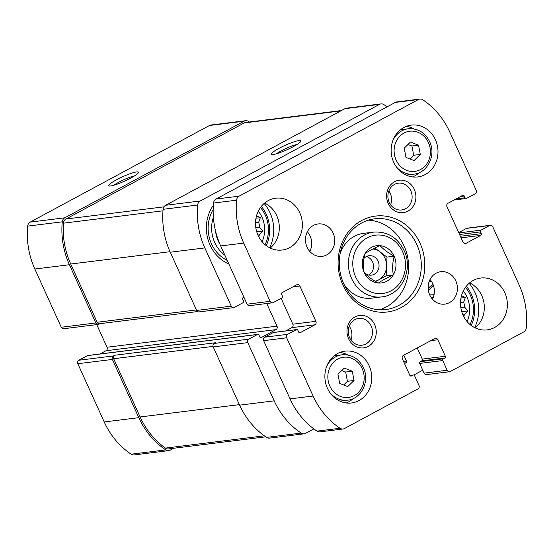 <?xml version="1.0" encoding="UTF-8"?>
<svg xmlns="http://www.w3.org/2000/svg" width="554" height="554" viewBox="0 0 554 554"><rect width="100%" height="100%" fill="white"/><g stroke="black" fill="none" stroke-linecap="round" stroke-linejoin="round"><path stroke-width="0.83" d="M249.348 121.998A76.397 68.426 82.9 0 0 248.538 121.444A5.221 4.681 82.9 0 0 245.561 120.717A5.221 4.681 82.9 0 0 244.072 121.194L64.797 217.805A5.221 4.681 82.9 0 0 62.27 221.829A76.397 68.426 82.9 0 0 69.416 264.729L95.835 322.961A2.611 2.341 82.9 0 0 98.993 324.187L99.942 323.674M245.561 120.717L210.984 125.003A5.221 4.681 82.9 0 0 209.495 125.481L30.228 222.099A5.221 4.681 82.9 0 0 27.7 226.115A76.397 68.426 82.9 0 0 34.847 269.015L61.265 327.255A2.611 2.341 82.9 0 0 63.668 328.723L98.245 324.429M116.382 179.849A16.322 2.389 -24.4 0 0 109.027 185.943A16.322 2.389 -24.4 0 0 124.574 181.13A16.322 2.389 -24.4 0 0 138.431 172.606A16.322 2.389 -24.4 0 0 131.679 173.18A16.322 2.389 -24.4 0 0 116.382 179.849M96.742 324.616L107.012 347.254A2.611 2.341 82.9 0 1 105.994 350.73L275.975 329.63L261.37 337.497A1.309 1.17 82.9 0 1 259.791 336.887L258.995 335.122A1.309 1.17 82.9 0 0 257.79 334.387L87.809 355.488A1.309 1.17 82.9 0 0 87.435 355.606L78.827 360.245L113.397 355.952A2.611 2.341 82.9 0 0 112.379 359.435L138.798 417.668A76.397 68.426 82.9 0 0 165.736 449.903A5.221 4.681 82.9 0 0 168.707 450.631A5.221 4.681 82.9 0 0 170.196 450.153L173.721 448.255M78.827 360.245A2.611 2.341 82.9 0 0 77.809 363.722L104.221 421.961A76.397 68.426 82.9 0 0 131.16 454.197A5.221 4.681 82.9 0 0 134.137 454.924L168.707 450.631M413.796 375.037L422.778 370.197M387.087 106.86A76.397 68.426 82.9 0 0 383.943 104.637A5.221 4.681 82.9 0 0 380.972 103.903A5.221 4.681 82.9 0 0 379.476 104.381L200.209 200.998A5.221 4.681 82.9 0 0 197.681 205.015A76.397 68.426 82.9 0 0 204.828 247.915L231.247 306.154A2.611 2.341 82.9 0 0 234.397 307.38L243.005 302.74A1.309 1.17 82.9 0 0 243.518 301.002L242.714 299.236A1.309 1.17 82.9 0 1 243.227 297.498L243.898 297.138M380.972 103.903L346.395 108.196A5.221 4.681 82.9 0 0 344.907 108.674L379.476 104.381M278.918 148.417A16.322 2.389 -24.4 0 0 271.564 154.518A16.322 2.389 -24.4 0 0 287.111 149.698A16.322 2.389 -24.4 0 0 300.967 141.18A16.322 2.389 -24.4 0 0 294.216 141.755A16.322 2.389 -24.4 0 0 278.918 148.417M233.656 307.622L199.08 311.909A2.611 2.341 82.9 0 1 196.67 310.441L170.258 252.208A76.397 68.426 82.9 0 1 163.111 209.308A5.221 4.681 82.9 0 1 165.639 205.285L344.907 108.674M266.73 303.516L276.993 326.154A2.611 2.341 82.9 0 1 275.975 329.63M105.994 350.73L99.962 353.978M257.79 334.387A1.309 1.17 82.9 0 0 257.416 334.505L248.808 339.145A2.611 2.341 82.9 0 0 247.79 342.621L274.209 400.854A76.397 68.426 82.9 0 0 301.141 433.089A5.221 4.681 82.9 0 0 304.118 433.824A5.221 4.681 82.9 0 0 305.607 433.346L313.848 428.907M304.118 433.824L269.549 438.117A5.221 4.681 82.9 0 1 266.571 437.383A76.397 68.426 82.9 0 1 239.633 405.147L213.214 346.915A2.611 2.341 82.9 0 1 214.239 343.438L215.541 342.732L114.706 355.252A2.611 2.341 82.9 0 0 113.681 358.729L140.1 416.961A76.397 68.426 82.9 0 0 165.438 448.096A5.221 4.681 82.9 0 0 168.52 448.906L265.754 436.836M113.397 355.952L114.706 355.252M403.783 355.211L406.442 361.07A1.309 1.17 82.9 0 1 405.93 362.808L404.517 363.569M469.134 283.309A37.547 33.628 -97.1 0 1 474.633 327.601M228.837 263.946A37.547 33.628 -97.1 0 1 213.345 205.278M264.126 203.463A37.547 33.628 -97.1 0 1 269.625 247.756M341.389 110.571L245.747 122.441A5.221 4.681 82.9 0 0 244.259 122.919L65.947 219.017A5.221 4.681 82.9 0 0 63.405 223.179A76.397 68.426 82.9 0 0 70.725 264.023L97.137 322.262A2.611 2.341 82.9 0 0 99.547 323.723L197.605 311.556M297.138 144.421A13.497 1.974 -24.4 0 0 281.321 150.813A13.497 1.974 -24.4 0 0 276.529 153.763M134.601 175.847A13.497 1.974 -24.4 0 0 118.785 182.238A13.497 1.974 -24.4 0 0 113.992 185.195M219.73 243.795A27.423 24.563 -97.1 0 1 215.575 231.157M258.303 211.136A27.423 24.563 -97.1 0 1 262.097 241.745M224.882 255.221A31.668 28.365 -97.1 0 1 213.38 217.196M260.442 207.549A31.668 28.365 -97.1 0 1 265.054 244.702M256.751 231.849L262.901 231.087L259.3 234.889A24.487 21.931 -97.1 0 1 258.829 236.911M262.901 231.087L259.646 227.299L255.83 227.77M255.969 218.221L260.332 217.68L258.676 222.244A24.487 21.931 -97.1 0 1 259.646 227.299M260.332 217.68L256.516 215.852M218.726 241.288L216.912 236.198A24.487 21.931 -97.1 0 1 216.531 234.744M258.676 222.244L255.512 222.632M259.3 234.889L257.935 235.062M227.23 260.394A34.279 30.705 -97.1 0 1 213.165 209.544M261.336 206.365A34.279 30.705 -97.1 0 1 266.211 245.623M428.145 288.385A27.423 24.563 -97.1 0 1 433.083 284.507M463.303 290.982A27.423 24.563 -97.1 0 1 467.105 321.583M428.886 282.298A31.668 28.365 -97.1 0 1 431.081 280.836M465.443 287.394A31.668 28.365 -97.1 0 1 470.055 324.547M461.752 311.694L467.908 310.933L464.307 314.734A24.487 21.931 -97.1 0 1 463.836 316.756M467.908 310.933L464.654 307.145L460.831 307.615M460.976 298.066L465.339 297.519L463.684 302.089A24.487 21.931 -97.1 0 1 464.654 307.145M465.339 297.519L461.517 295.697M433.47 285.109L429.869 288.918A24.487 21.931 -97.1 0 0 428.332 290.241M432.695 286.037A24.487 21.931 -97.1 0 1 433.644 286.134M433.581 285.926L432.536 286.058M463.684 302.089L460.512 302.477M464.307 314.734L462.943 314.907M429.44 294.278A16.322 14.619 -97.1 0 1 434.087 294.409M430.908 297.131A13.497 12.091 -97.1 0 1 433.214 297.526M466.343 286.21A34.279 30.705 -97.1 0 1 471.219 325.468M394.074 256.121L394.185 256.357A18.774 16.814 -97.1 0 1 393.34 274.819L393.208 275.033A18.774 16.814 -97.1 0 1 378.396 283.018L378.16 282.997A18.774 16.814 -97.1 0 1 364.193 272.526L364.082 272.284A18.774 16.814 -97.1 0 1 364.927 253.829L365.058 253.607A18.774 16.814 -97.1 0 1 379.871 245.623L380.106 245.644A18.774 16.814 -97.1 0 1 394.074 256.121C387.987 252.783 383.326 249.286 380.106 245.644M393.208 275.033C386.879 277.866 381.941 280.525 378.396 283.018M378.16 282.997C372.122 279.701 367.468 276.211 364.193 272.526M364.082 272.284C362.953 266.342 363.237 260.193 364.927 253.829M365.058 253.607C368.576 251.128 373.514 248.469 379.871 245.623M394.185 256.357C392.495 262.651 392.218 268.801 393.34 274.819M314.873 324.796A2.611 2.341 -97.1 0 0 315.891 321.32L299.88 286.03A2.611 2.341 -97.1 0 0 296.729 284.798L282.118 292.671A1.309 1.17 -97.1 0 0 281.612 294.409L282.408 296.175A1.309 1.17 -97.1 0 1 281.903 297.913L273.295 302.553A2.611 2.341 -97.1 0 1 270.137 301.328L243.725 243.088A76.397 68.426 -97.1 0 1 236.579 200.188A5.221 4.681 -97.1 0 1 239.106 196.164L418.374 99.554A5.221 4.681 -97.1 0 1 419.863 99.076A5.221 4.681 -97.1 0 1 422.841 99.803A76.397 68.426 -97.1 0 1 449.779 132.039L476.191 190.278A2.611 2.341 -97.1 0 1 475.173 193.755L466.565 198.394A1.309 1.17 -97.1 0 1 464.993 197.778L464.19 196.012A1.309 1.17 -97.1 0 0 462.611 195.403L448.006 203.27A2.611 2.341 -97.1 0 0 446.988 206.746L462.999 242.043A2.611 2.341 -97.1 0 0 466.149 243.268L480.754 235.402A1.309 1.17 -97.1 0 0 481.267 233.663L480.463 231.897A1.309 1.17 -97.1 0 1 480.976 230.159L489.584 225.52A2.611 2.341 -97.1 0 1 492.735 226.745L519.153 284.985A76.397 68.426 -97.1 0 1 526.3 327.885A5.221 4.681 -97.1 0 1 523.772 331.901L450.312 371.499A2.611 2.341 -97.1 0 1 447.154 370.266L442.75 360.564A1.309 1.17 -97.1 0 1 443.262 358.826L444.827 357.981A1.309 1.17 -97.1 0 0 445.34 356.243L437.868 339.768A2.611 2.341 -97.1 0 0 434.71 338.542L403.416 355.412A2.611 2.341 -97.1 0 0 402.391 358.888L409.863 375.356A1.309 1.17 -97.1 0 0 411.442 375.972L413.007 375.127A1.309 1.17 -97.1 0 1 414.586 375.744L418.983 385.446A2.611 2.341 -97.1 0 1 417.965 388.929L344.505 428.519A5.221 4.681 -97.1 0 1 343.016 428.997A5.221 4.681 -97.1 0 1 340.038 428.263A76.397 68.426 -97.1 0 1 313.1 396.027L286.681 337.795A2.611 2.341 -97.1 0 1 287.706 334.318L296.314 329.678A1.309 1.17 -97.1 0 1 297.886 330.295L298.689 332.054A1.309 1.17 -97.1 0 0 300.268 332.67L314.873 324.796L291.826 327.663L285.795 330.911M343.016 428.997L319.963 431.857A5.221 4.681 -97.1 0 1 316.992 431.123A76.397 68.426 -97.1 0 1 290.054 398.887L263.635 340.655A2.611 2.341 -97.1 0 1 264.653 337.178L273.261 332.538A1.309 1.17 -97.1 0 1 273.634 332.421L296.681 329.561M315.891 321.32L292.844 324.18A2.611 2.341 -97.1 0 1 291.826 327.663M292.844 324.18L281.12 298.336M272.547 302.789L249.501 305.656A2.611 2.341 -97.1 0 1 247.091 304.188L220.679 245.948A76.397 68.426 -97.1 0 1 213.532 203.048A5.221 4.681 -97.1 0 1 216.06 199.031L395.327 102.414A5.221 4.681 -97.1 0 1 396.816 101.936L419.863 99.076M458.712 232.597L466.537 228.38A2.611 2.341 -97.1 0 1 467.278 228.137L490.332 225.277M449.564 371.734L426.518 374.594A2.611 2.341 -97.1 0 1 424.108 373.126L419.703 363.424A1.309 1.17 -97.1 0 1 420.216 361.686L421.781 360.841A1.309 1.17 -97.1 0 0 422.286 359.103L417.238 347.96M268.261 200.583A26.114 23.393 -97.1 0 1 275.719 198.194A26.114 23.393 -97.1 0 1 302.152 221.233A26.114 23.393 -97.1 0 1 282.152 250.034A26.114 23.393 -97.1 0 1 256.585 231.274A26.114 23.393 -97.1 0 1 268.261 200.583M264.618 203.041A26.114 23.393 -97.1 0 1 279.105 224.093A26.114 23.393 -97.1 0 1 270.207 248.047M313.439 225.443A16.322 14.619 -97.1 0 1 318.1 223.948A16.322 14.619 -97.1 0 1 334.616 238.345A16.322 14.619 -97.1 0 1 322.123 256.35A16.322 14.619 -97.1 0 1 306.14 244.626A16.322 14.619 -97.1 0 1 313.439 225.443M307.366 231.738A16.322 14.619 -97.1 0 1 309.804 251.419M436.095 273.219A16.322 14.619 -97.1 0 1 440.755 271.723A16.322 14.619 -97.1 0 1 457.279 286.12A16.322 14.619 -97.1 0 1 444.779 304.118A16.322 14.619 -97.1 0 1 428.796 292.401A16.322 14.619 -97.1 0 1 436.095 273.219M430.022 279.507A16.322 14.619 -97.1 0 1 432.466 299.195M473.268 280.428A26.114 23.393 -97.1 0 1 480.727 278.039A26.114 23.393 -97.1 0 1 507.159 301.078A26.114 23.393 -97.1 0 1 487.16 329.879A26.114 23.393 -97.1 0 1 461.586 311.119A26.114 23.393 -97.1 0 1 473.268 280.428M469.626 282.886A26.114 23.393 -97.1 0 1 484.106 303.938A26.114 23.393 -97.1 0 1 475.207 327.885M337.642 353.521A26.114 23.393 -97.1 0 1 345.094 351.132A26.114 23.393 -97.1 0 1 371.526 374.172A26.114 23.393 -97.1 0 1 351.527 402.973A26.114 23.393 -97.1 0 1 325.96 384.213A26.114 23.393 -97.1 0 1 337.642 353.521M403.894 127.489A26.114 23.393 -97.1 0 1 411.345 125.1A26.114 23.393 -97.1 0 1 437.785 148.14A26.114 23.393 -97.1 0 1 417.785 176.934A26.114 23.393 -97.1 0 1 392.211 158.181A26.114 23.393 -97.1 0 1 403.894 127.489M354.948 316.95A16.322 14.619 -97.1 0 1 376.249 332.919A16.322 14.619 -97.1 0 1 353.66 345.094A16.322 14.619 -97.1 0 1 354.948 316.95M394.586 181.712A16.322 14.619 -97.1 0 1 415.888 197.681A16.322 14.619 -97.1 0 1 393.298 209.855A16.322 14.619 -97.1 0 1 394.586 181.712M361.693 220.506A48.316 43.281 -97.1 0 1 424.745 267.783A48.316 43.281 -97.1 0 1 357.884 303.814A48.316 43.281 -97.1 0 1 361.693 220.506M361.61 223.006A45.705 40.941 -97.1 0 1 374.656 218.823A45.705 40.941 -97.1 0 1 420.915 259.133A45.705 40.941 -97.1 0 1 385.916 309.534A45.705 40.941 -97.1 0 1 341.167 276.716A45.705 40.941 -97.1 0 1 361.61 223.006M368.389 220.167A45.705 40.941 -97.1 0 1 408.236 260.705A45.705 40.941 -97.1 0 1 379.511 309.769M340.156 253.559A32.644 29.244 -97.1 0 1 354.269 236.343A32.644 29.244 -97.1 0 1 363.59 233.352L373.673 232.105C387.987 231.288 398.374 237.964 404.829 252.132C413.042 271.044 400.687 295.275 381.713 296.896A32.644 29.244 -97.1 0 1 349.754 273.454A32.644 29.244 -97.1 0 1 364.352 235.09A32.644 29.244 -97.1 0 1 373.673 232.105M381.713 296.896L371.63 298.149A32.644 29.244 -97.1 0 1 343.972 284.285M394.496 184.413A13.497 12.091 -97.1 0 1 398.347 183.173A13.497 12.091 -97.1 0 1 412.01 195.077A13.497 12.091 -97.1 0 1 401.678 209.966A13.497 12.091 -97.1 0 1 388.458 200.271A13.497 12.091 -97.1 0 1 394.496 184.413M388.88 190.936A13.497 12.091 -97.1 0 1 390.591 204.758M354.858 319.651A13.497 12.091 -97.1 0 1 358.708 318.418A13.497 12.091 -97.1 0 1 372.371 330.322A13.497 12.091 -97.1 0 1 362.032 345.204A13.497 12.091 -97.1 0 1 348.819 335.509A13.497 12.091 -97.1 0 1 354.858 319.651M349.235 326.174A13.497 12.091 -97.1 0 1 350.952 339.997M406.241 126.395A26.114 23.393 -97.1 0 1 414.018 128.93M419.433 172.571A26.114 23.393 -97.1 0 1 412.515 176.927M400.48 129.761A22.852 20.47 -97.1 0 1 401.38 129.629L408.291 128.77C418.035 128.168 425.23 132.621 429.869 142.143C436.13 155.452 427.453 173 413.921 174.129A22.852 20.47 -97.1 0 1 396.2 166.664M413.921 174.129L407.01 174.988A22.852 20.47 -97.1 0 1 406.103 175.071M418.54 145.19L410.486 142.053L404.212 148.167L405.985 157.419L414.032 160.556L420.306 154.441L418.54 145.19L411.913 146.007L407.993 144.483M339.99 352.434A26.114 23.393 -97.1 0 1 347.76 354.962M353.175 398.603A26.114 23.393 -97.1 0 1 346.264 402.959M334.221 355.793A22.852 20.47 -97.1 0 1 335.128 355.661L342.04 354.802C351.783 354.2 358.978 358.66 363.618 368.175C369.871 381.484 361.201 399.032 347.67 400.161A22.852 20.47 -97.1 0 1 329.949 392.703M347.67 400.161L340.758 401.02A22.852 20.47 -97.1 0 1 339.851 401.11M352.282 371.222L344.235 368.085L337.961 374.206L339.734 383.458L347.78 386.588L354.054 380.473L352.282 371.222L345.654 372.046L341.742 370.522M374.829 247.984L386.99 257.098L386.131 275.864L393.333 274.971M386.131 275.864L375.605 281.536M386.99 257.098L394.192 256.204M372.842 248.981A16.322 14.619 -97.1 0 1 379.892 251.779A16.322 14.619 -97.1 0 1 386.56 266.481A16.322 14.619 -97.1 0 1 378.604 279.922A16.322 14.619 -97.1 0 1 375.086 281.224M366.353 256.55A9.792 8.774 -97.1 0 1 373.431 264.971A9.792 8.774 -97.1 0 1 368.729 274.936A9.792 8.774 -97.1 0 1 368.645 274.978M363.943 258.448A9.792 8.774 -97.1 0 1 366.263 256.599A9.792 8.774 -97.1 0 1 369.061 255.706A9.792 8.774 -97.1 0 1 378.971 264.341A9.792 8.774 -97.1 0 1 371.478 275.144A9.792 8.774 -97.1 0 1 364.061 272.152M343.646 384.982L347.427 381.297L354.054 380.473M347.427 381.297L345.654 372.046M409.898 158.95L413.679 155.258L420.306 154.441M413.679 155.258L411.913 146.007M209.495 125.481L244.072 121.194M30.228 222.099L64.797 217.805M27.7 226.115L62.27 221.829M34.847 269.015L69.416 264.729M61.265 327.255L95.835 322.961M77.809 363.722L112.379 359.435M104.221 421.961L138.798 417.668M131.16 454.197L165.736 449.903M165.639 205.285L200.209 200.998M163.111 209.308L197.681 205.015M170.258 252.208L204.828 247.915M196.67 310.441L231.247 306.154M107.012 347.254L276.993 326.154M260.609 337.594L261.37 337.497M87.435 355.606L257.416 334.505M214.239 343.438L248.808 339.145M213.214 346.915L247.79 342.621M239.633 405.147L274.209 400.854M266.571 437.383L301.141 433.089M403.547 361.43L406.442 361.07M404.268 363.015L405.93 362.808M113.681 358.729L213.041 346.395M140.1 416.961L239.404 404.635M165.438 448.096L264.327 435.825M97.137 322.262L196.441 309.935M70.725 264.023L170.03 251.696M63.405 223.179L162.98 210.818M65.947 219.017L163.956 206.85M244.259 122.919L340.682 110.952M367.129 237.853A29.383 26.315 -97.1 0 1 405.466 266.599A29.383 26.315 -97.1 0 1 364.809 288.509A29.383 26.315 -97.1 0 1 367.129 237.853M340.038 428.263L316.992 431.123M313.1 396.027L290.054 398.887M286.681 337.795L263.635 340.655M287.706 334.318L264.653 337.178M296.314 329.678L273.261 332.538M300.268 332.67L299.499 332.767M299.88 286.03L292.824 286.903M270.137 301.328L247.091 304.188M243.725 243.088L220.679 245.948M236.579 200.188L213.532 203.048M239.106 196.164L216.06 199.031M418.374 99.554L395.327 102.414M464.993 197.778L456.164 198.872M464.19 196.012L460.658 196.455M466.149 243.268L464.626 243.462M480.754 235.402L461.094 237.839M481.267 233.663L460.374 236.253M480.463 231.897L459.571 234.487M480.976 230.159L458.851 232.902M489.584 225.52L466.537 228.38M447.154 370.266L424.108 373.126M442.75 360.564L419.703 363.424M443.262 358.826L420.216 361.686M444.827 357.981L421.781 360.841M445.34 356.243L422.286 359.103M437.868 339.768L430.804 340.648M411.442 375.972L410.68 376.069M413.007 375.127L409.946 375.508M392.931 140.335A22.852 20.47 -97.1 0 1 401.768 130.862A22.852 20.47 -97.1 0 1 408.291 128.77M403.991 133.071A20.242 18.13 -97.1 0 1 430.403 152.876A20.242 18.13 -97.1 0 1 402.391 167.973A20.242 18.13 -97.1 0 1 403.991 133.071M326.68 366.367A22.852 20.47 -97.1 0 1 335.516 356.894A22.852 20.47 -97.1 0 1 342.04 354.802M337.732 359.103A20.242 18.13 -97.1 0 1 364.151 378.908A20.242 18.13 -97.1 0 1 336.139 394.005A20.242 18.13 -97.1 0 1 337.732 359.103M466.191 198.512L454.038 200.022M413.381 375.01L409.905 375.439"/></g></svg>
